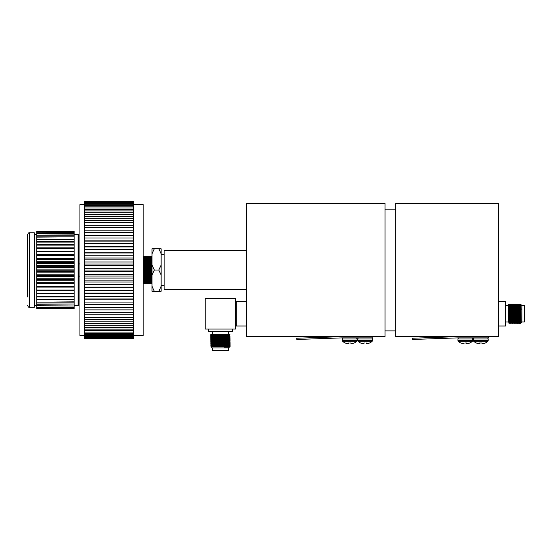 <?xml version="1.0" encoding="UTF-8"?>
<svg xmlns="http://www.w3.org/2000/svg" width="552" height="552" viewBox="0 0 552 552"><rect width="100%" height="100%" fill="white"/><g stroke="black" fill="none" stroke-linecap="round" stroke-linejoin="round"><path stroke-width="0.83" d="M342.433 337.872L372.855 337.872L372.855 336.637L342.433 336.637L296.748 338.231L296.79 339.473L342.433 337.872M462.624 336.637L395.667 336.637L395.667 203.426L498.518 203.426L498.518 336.637L479.916 336.637M246.309 289.503L164.172 289.503L164.172 250.56L246.309 250.56M372.855 336.637L385.006 336.637L385.006 203.426L246.309 203.426L246.309 336.637L342.433 336.637M458.098 337.872L488.52 337.872L488.52 336.637L457.608 336.658L412.413 338.231L412.461 339.473L458.098 337.872M485.339 343.006L485.339 343.006A10.35 10.35 0 0 0 487.809 341.315L473.775 341.315A10.35 10.35 0 0 0 476.245 343.006L476.424 343.006A10.343 10.302 180 0 0 478.329 343.675A10.343 10.302 180 0 1 476.424 343.006M480.792 343.006L479.529 343.006L482.048 343.006L482.11 343.675L482.048 343.006L480.792 343.006M487.809 341.315A1.111 1.111 0 0 0 488.168 340.494L473.416 340.494A1.111 1.111 0 0 0 473.775 341.315M482.538 343.779A10.274 9.453 -102.9 0 0 483.152 343.696A10.274 9.453 -102.9 0 1 482.538 343.779L482.393 343.779A10.274 3.919 -95.4 0 1 482.131 343.696A10.274 3.919 -95.4 0 0 482.393 343.779L482.538 343.779M479.446 343.696A10.274 3.919 95.4 0 1 479.191 343.779L479.191 343.779A10.274 3.919 95.4 0 0 479.446 343.696L479.529 343.006M478.432 343.696A10.274 9.453 102.9 0 0 479.039 343.779A10.274 9.453 102.9 0 1 478.432 343.696L478.329 343.675M474.527 337.872A1.111 1.111 0 0 0 473.416 338.99L488.168 338.99A1.111 1.111 0 0 0 487.057 337.872M480.792 336.547L479.867 336.644M482.11 343.675L482.048 343.006L482.131 343.696M483.152 343.696L483.255 343.675A10.343 10.302 180 0 0 485.16 343.006M469.883 343.006L469.883 343.006A10.35 10.35 0 0 0 472.353 341.315L458.319 341.315A10.35 10.35 0 0 0 460.789 343.006L460.968 343.006A10.343 10.302 180 0 0 462.873 343.675L462.976 343.696A10.274 9.453 102.9 0 0 463.59 343.779A10.274 9.453 102.9 0 1 462.976 343.696M465.336 343.006L466.599 343.006L466.654 343.675L466.599 343.006L465.336 343.006M472.353 341.315A1.111 1.111 0 0 0 472.712 340.494L457.96 340.494A1.111 1.111 0 0 0 458.319 341.315M467.799 343.675A10.343 10.302 180 0 0 469.704 343.006A10.343 10.302 180 0 1 467.799 343.675L467.696 343.696A10.274 9.453 -102.9 0 1 467.082 343.779A10.274 9.453 -102.9 0 0 467.696 343.696M467.082 343.779L466.937 343.779A10.274 3.919 -95.4 0 1 466.675 343.696A10.274 3.919 -95.4 0 0 466.937 343.779L467.082 343.779M464.018 343.675L464.073 343.006L463.997 343.696A10.274 3.919 95.4 0 1 463.735 343.779A10.274 3.919 95.4 0 0 463.997 343.696M459.071 337.872A1.111 1.111 0 0 0 457.96 338.99L472.712 338.99A1.111 1.111 0 0 0 471.601 337.872M465.336 336.547L464.335 336.651M466.654 343.675L466.599 343.006L466.675 343.696M369.674 343.006L369.674 343.006A10.35 10.35 0 0 0 372.145 341.315L358.103 341.315A10.35 10.35 0 0 0 360.58 343.006L360.753 343.006A10.343 10.302 180 0 0 362.664 343.675A10.343 10.302 180 0 1 360.753 343.006M365.127 343.006L363.865 343.006L365.127 343.006M372.145 341.315A1.111 1.111 0 0 0 372.503 340.494L357.751 340.494A1.111 1.111 0 0 0 358.103 341.315M366.873 343.779A10.274 9.453 -102.9 0 0 367.487 343.696A10.274 9.453 -102.9 0 1 366.873 343.779L366.728 343.779A10.274 3.919 -95.4 0 1 366.466 343.696A10.274 3.919 -95.4 0 0 366.728 343.779L366.873 343.779M363.52 343.779A10.274 3.919 95.4 0 0 363.782 343.696A10.274 3.919 95.4 0 1 363.52 343.779L363.375 343.779A10.274 9.453 102.9 0 1 362.767 343.696A10.274 9.453 102.9 0 0 363.375 343.779L363.52 343.779M358.862 337.872A1.111 1.111 0 0 0 357.751 338.99L372.503 338.99A1.111 1.111 0 0 0 371.392 337.872M365.127 336.547L364.251 336.637M363.782 343.696L363.865 343.006L363.809 343.675M366.445 343.675L366.383 343.006M367.487 343.696L367.584 343.675A10.343 10.302 180 0 0 369.495 343.006M354.218 343.006L354.218 343.006A10.35 10.35 0 0 0 356.689 341.315L342.654 341.315A10.35 10.35 0 0 0 345.124 343.006L345.304 343.006A10.343 10.302 180 0 0 347.208 343.675A10.343 10.302 180 0 1 345.304 343.006M349.671 343.006L350.934 343.006L349.671 343.006M356.689 341.315A1.111 1.111 0 0 0 357.047 340.494L342.295 340.494A1.111 1.111 0 0 0 342.654 341.315M351.417 343.779A10.274 9.453 -102.9 0 0 352.031 343.696A10.274 9.453 -102.9 0 1 351.417 343.779L351.272 343.779A10.274 3.919 -95.4 0 1 351.01 343.696A10.274 3.919 -95.4 0 0 351.272 343.779L351.417 343.779M348.07 343.779A10.274 3.919 95.4 0 0 348.333 343.696A10.274 3.919 95.4 0 1 348.07 343.779L347.926 343.779A10.274 9.453 102.9 0 1 347.311 343.696A10.274 9.453 102.9 0 0 347.926 343.779L348.07 343.779M343.406 337.872A1.111 1.111 0 0 0 342.295 338.99L357.047 338.99A1.111 1.111 0 0 0 355.936 337.872M349.671 336.547L348.795 336.637M348.333 343.696L348.409 343.006L348.353 343.675M350.989 343.675L350.934 343.006M352.031 343.696L352.135 343.675A10.343 10.302 180 0 0 354.039 343.006M154.325 248.752L152.007 253.754L152.007 248.752L161.129 248.752L161.129 291.311L158.81 291.311L161.129 286.309M152.007 253.754L152.007 265.029L154.325 270.031L152.007 275.034L152.007 286.309L154.325 291.311L158.81 291.311M154.325 291.311L152.007 291.311L152.007 286.309M161.129 275.034L158.81 270.031L161.129 265.029M154.325 270.031L158.81 270.031M161.129 253.754L158.81 248.752M152.007 265.029L152.007 275.034M84.484 335.437L79.923 335.437L79.923 204.626L84.484 204.626M133.474 335.437L143.203 335.437L143.203 270.031L144.044 270.031C144.203 287.675 144.369 287.675 144.527 270.031C144.686 252.388 144.852 252.388 145.01 270.031C145.169 287.675 145.335 287.675 145.493 270.031C145.652 252.388 145.818 252.388 145.976 270.031C146.135 287.675 146.301 287.675 146.459 270.031C146.618 252.388 146.784 252.388 146.942 270.031C147.101 287.675 147.267 287.675 147.425 270.031C147.584 252.388 147.75 252.388 147.908 270.031C148.067 287.675 148.233 287.675 148.391 270.031L148.481 262.614M148.391 270.031C148.55 252.388 148.716 252.388 148.874 270.031C149.033 287.675 149.199 287.675 149.357 270.031C149.516 252.388 149.682 252.388 149.84 270.031C149.999 287.675 150.165 287.675 150.323 270.031C150.482 252.388 150.648 252.388 150.806 270.031C150.965 287.675 151.131 287.675 151.289 270.031C151.448 252.388 151.614 252.388 151.772 270.031L151.862 277.449M150.931 270.031C151.089 287.675 151.248 287.675 151.414 270.031C151.248 287.675 151.089 287.675 150.931 270.031C150.765 252.388 150.606 252.388 150.448 270.031C150.282 287.675 150.123 287.675 149.965 270.031C149.799 252.388 149.64 252.388 149.482 270.031C149.316 287.675 149.157 287.675 148.999 270.031C148.833 252.388 148.674 252.388 148.516 270.031C148.35 287.675 148.191 287.675 148.033 270.031C147.867 252.388 147.708 252.388 147.55 270.031C147.384 287.675 147.225 287.675 147.067 270.031C146.901 252.388 146.742 252.388 146.584 270.031C146.418 287.675 146.259 287.675 146.101 270.031C145.935 252.388 145.776 252.388 145.618 270.031C145.452 287.675 145.293 287.675 145.135 270.031C144.969 252.388 144.81 252.388 144.652 270.031C144.486 287.675 144.327 287.675 144.169 270.031C144.003 252.388 143.844 252.388 143.686 270.031C143.52 287.675 143.361 287.675 143.203 270.031L143.203 204.626L133.474 204.626M151.469 283.19L151.227 256.88L151.476 283.183L151.172 283.707L150.744 283.183L150.206 283.707L149.778 283.183L149.24 283.707L148.812 283.183L148.274 283.707L147.605 283.19L147.729 279.25M151.11 282.714L151.262 272.771M146.28 260.813L146.88 283.183L147.308 283.707L147.46 277.449M146.011 262.614L146.239 258.64L146.646 283.183L146.342 283.707L145.914 283.183L145.376 283.707L145.528 277.449M146.28 282.714L146.432 272.771M143.203 256.356L144.465 256.88L144.872 281.423L145.376 283.707M143.741 270.031L143.982 283.183L144.41 283.707L144.562 277.449M144.348 282.714L144.5 272.771M152.007 257.025L151.655 256.356L151.227 256.88M150.993 256.88L150.689 256.356L150.261 256.88L150.744 283.183M150.261 256.88L149.599 256.356L149.447 262.614M148.909 262.614L149.061 256.88L148.757 256.356L148.329 256.88L148.812 283.183M147.943 262.614L147.791 256.356L147.515 262.614M146.611 267.292L146.763 257.356M146.977 262.614L146.825 256.356L146.549 262.614M146.163 256.88L145.859 256.356L145.431 256.88L145.914 283.183M145.431 256.88L144.893 256.356L144.465 256.88M143.499 270.031L143.748 283.183L143.203 283.707M133.474 314.84L84.484 314.84L84.484 312.66L133.474 312.66L133.474 317.421L84.484 317.421L84.484 321.775L133.474 321.775L133.474 323.589L84.484 323.589L84.484 321.775M133.474 317.421L133.474 319.422L84.484 319.422M133.474 309.879L84.484 309.879L84.484 307.533L133.474 307.533L133.474 312.66M133.474 304.573L84.484 304.573L84.484 302.096L133.474 302.096L133.474 307.533M84.484 325.687L133.474 325.687L133.474 327.288L84.484 327.288L84.484 323.589M84.484 329.13L133.474 329.13L133.474 330.51L84.484 330.51L84.484 327.288M84.484 332.062L133.474 332.062L133.474 333.208L84.484 333.208L84.484 330.51M133.474 298.97L84.484 298.97L84.484 296.376L133.474 296.376L133.474 302.096M133.474 293.126L84.484 293.126L84.484 290.435L133.474 290.435L133.474 296.376M133.474 287.081L84.484 287.081L84.484 284.321L133.474 284.321L133.474 290.435M133.474 280.892L84.484 280.892L84.484 278.084L133.474 278.084L133.474 284.321M133.474 274.613L84.484 274.613L84.484 271.777L133.474 271.777L133.474 278.084M133.474 268.286L84.484 268.286L84.484 265.457L133.474 265.457L133.474 271.777M133.474 261.986L84.484 261.986L84.484 259.171L133.474 259.171L133.474 265.457M133.474 255.748L84.484 255.748L84.484 252.982L133.474 252.982L133.474 259.171M133.474 249.628L84.484 249.628L84.484 246.937L133.474 246.937L133.474 252.982M133.474 243.687L84.484 243.687L84.484 241.093L133.474 241.093L133.474 246.937M133.474 237.974L84.484 237.974L84.484 235.49L133.474 235.49L133.474 241.093M133.474 232.53L84.484 232.53L84.484 230.191L133.474 230.191L133.474 235.49M133.474 218.288L84.484 218.288L84.484 216.481L133.474 216.481L133.474 220.641L84.484 220.641L84.484 225.223L133.474 225.223L133.474 227.403L84.484 227.403L84.484 225.223M133.474 214.376L84.484 214.376L84.484 212.775L133.474 212.775L133.474 216.481M133.474 220.641L133.474 222.649L84.484 222.649M133.474 210.94L84.484 210.94L84.484 209.56L133.474 209.56L133.474 212.775M133.474 208L84.484 208L84.484 206.855L133.474 206.855L133.474 209.56M133.474 205.599L84.484 205.599L84.484 204.695L133.474 204.695L133.474 206.855M133.474 203.743L84.484 203.743L84.484 203.095L133.474 203.095L133.474 204.695M133.474 202.453L84.484 202.453L84.484 202.06L133.474 202.06L133.474 203.095M133.474 201.735L84.484 201.735L133.474 201.604L133.474 202.06M84.484 338.459L133.474 338.459M84.484 334.464L133.474 334.464L133.474 335.368L84.484 335.368L84.484 333.208M84.484 336.32L133.474 336.32L133.474 336.975L84.484 336.975L84.484 335.368M84.484 337.61L133.474 337.61L133.474 338.003L84.484 338.003L84.484 336.975M133.474 319.422L133.474 321.775M133.474 323.589L133.474 325.687M133.474 327.288L133.474 329.13M133.474 330.51L133.474 332.062M133.474 227.403L133.474 230.191M133.474 222.649L133.474 225.223M133.474 333.208L133.474 334.464M133.474 335.368L133.474 336.32M133.474 336.975L133.474 337.61M84.484 309.879L84.484 312.66M84.484 314.84L84.484 317.421M84.484 304.573L84.484 307.533M84.484 298.97L84.484 302.096M84.484 293.126L84.484 296.376M84.484 287.081L84.484 290.435M84.484 280.892L84.484 284.321M84.484 274.613L84.484 278.084M84.484 268.286L84.484 271.777M84.484 261.986L84.484 265.457M84.484 255.748L84.484 259.171M84.484 249.628L84.484 252.982M84.484 243.687L84.484 246.937M84.484 237.974L84.484 241.093M84.484 232.53L84.484 235.49M84.484 218.288L84.484 220.641M84.484 214.376L84.484 216.481M84.484 227.403L84.484 230.191M84.484 210.94L84.484 212.775M84.484 208L84.484 209.56M84.484 205.599L84.484 206.855M84.484 203.743L84.484 204.695M84.484 202.453L84.484 203.095M133.474 240.879L84.484 240.879M133.474 246.406L84.484 246.406M133.474 252.133L84.484 252.133M133.474 258.012L84.484 258.012M133.474 264.001L84.484 264.001M133.474 270.031L84.484 270.031M133.474 276.069L84.484 276.069M133.474 282.051L84.484 282.051M133.474 287.93L84.484 287.93M133.474 293.657L84.484 293.657M133.474 299.184L84.484 299.184M144.231 256.88L144.831 279.25M145.197 256.88L145.673 283.19M147.129 256.88L147.605 283.19M148.095 256.88L148.571 283.19M149.061 256.88L149.537 283.19M150.027 256.88L150.503 283.19M151.476 283.183L151.593 279.25M143.741 283.19L144.134 277.449M144.707 283.19L145.1 277.449M146.701 256.356L146.156 256.88M147.122 256.88L147.846 283.183M148.212 260.813L148.088 256.88M149.178 260.813L149.778 283.183M150.958 272.771L151.11 260.813M246.309 301.675L236.263 301.675L236.263 326.011L246.309 326.011M236.263 305.691L235.642 305.691M236.263 321.995L235.642 321.995M228.576 350.396L212.272 350.396L212.272 347.919L211.002 346.815L230.08 346.47L228.576 347.919L212.272 347.919L228.576 347.919L228.576 350.396M226.451 346.608L230.005 346.608L224.422 347.063L229.556 347.063M232.592 329.068L232.592 331.538L208.249 331.538L208.249 329.068M228.576 331.538L228.576 334.553L212.272 334.553L212.272 331.538M210.76 335.361L230.08 335.002L210.76 335.485L211.292 335.057L215.853 334.898L230.074 334.878L218.661 334.609M210.76 336.327L230.08 335.968L210.76 336.451L211.292 336.023L229.556 335.547L218.661 335.271M210.76 337.293L230.08 336.934L210.76 337.417L211.292 336.989L226.941 336.389M210.76 338.259L230.08 337.9L210.76 338.383L211.292 337.955L226.941 337.355M210.76 339.225L230.08 338.866L210.76 339.349L211.292 338.921L226.941 338.321M210.76 340.191L230.074 339.708M210.76 341.157L230.08 340.798L210.76 341.281L211.292 340.853L226.941 340.253M210.76 342.123L230.08 341.764L210.76 342.247L211.292 341.819L225.678 341.488M210.76 343.089L230.074 342.606M210.76 344.055L230.08 343.696L210.76 344.179L211.292 343.751L226.941 343.151M210.76 345.021L230.08 344.662L210.76 345.145L211.292 344.717L229.556 344.241L218.661 343.965M210.76 345.987L230.08 345.628L210.76 346.111L211.292 345.683L226.941 345.083M229.321 334.94L212.272 334.553M213.9 335.906L225.678 335.692M218.661 335.575L211.519 335.423M229.321 335.906L210.767 335.485L211.285 336.03M211.285 336.996L229.556 336.272L230.074 336.81L211.519 336.389M229.321 336.872L211.292 336.755M215.163 338.107L211.285 337.72L229.556 337.237L230.074 337.776L218.661 337.507M229.321 337.838L222.18 337.686M215.163 337.569L211.292 337.72M230.08 338.742L229.556 338.203L225.678 338.052M222.18 338.652L215.163 338.535M213.9 340.736L229.556 340.135L230.074 340.674L218.661 340.405M215.163 340.467L210.767 340.315L211.285 340.86L215.163 341.005M218.661 341.371L211.519 341.219M229.321 341.702L215.163 341.433M225.678 342.454L211.519 342.185M229.321 342.668L210.767 342.247L229.556 342.309M213.9 343.634L229.556 343.033L230.074 343.572L211.519 343.151M229.321 343.634L222.18 343.482M215.163 343.365L210.767 343.213L211.285 343.758M211.285 344.724L229.556 343.999L230.074 344.538L218.661 344.269M229.321 344.6L215.163 344.331M230.08 345.504L229.556 345.2L230.074 344.662M225.678 345.352L218.661 345.235M215.163 346.263L210.767 346.111L225.678 345.78M213.12 346.753L226.941 346.049M215.163 345.835L211.285 345.448L229.556 344.965M215.163 341.971L211.285 341.584L229.556 341.343M215.163 340.039L211.285 339.652L229.556 339.411M215.163 335.209L211.285 334.822L221.932 334.553L211.016 334.553M224.422 347.063L229.556 346.897M221.124 346.663L211.292 346.414L211.002 346.815M222.18 345.718L213.9 345.566M230.074 343.696L225.678 343.848M230.074 342.73L225.678 342.882M213.9 342.668L211.285 342.792M213.9 341.702L210.767 341.281M230.074 339.832L225.678 339.984M222.18 338.956L211.285 338.686L230.074 337.9M229.556 337.237L230.074 336.934M229.556 336.272L230.074 335.968M230.074 335.002L225.678 335.154M213.9 334.94L210.816 334.553M229.404 334.553L221.932 334.553M205.199 298.625L205.199 329.068L235.642 329.068L235.642 298.625L205.199 298.625M520.619 321.388L520.619 315.075L521.074 322.057L520.971 304.594L521.93 305.691L521.93 313.846L521.93 305.691L524.4 305.691L524.4 321.995L521.93 321.995L520.674 323.431L520.481 313.846C520.315 301.385 520.156 301.385 519.998 313.846C519.832 326.301 519.673 326.301 519.515 313.846C519.349 301.385 519.191 301.385 519.032 313.846C518.866 326.301 518.707 326.301 518.549 313.846C518.383 301.385 518.224 301.385 518.066 313.846C517.9 326.301 517.741 326.301 517.583 313.846C517.417 301.385 517.258 301.385 517.1 313.846C516.934 326.301 516.775 326.301 516.617 313.846C516.451 301.385 516.292 301.385 516.134 313.846C515.968 326.301 515.809 326.301 515.651 313.846C515.485 301.385 515.327 301.385 515.168 313.846C515.002 326.301 514.843 326.301 514.685 313.846C514.519 301.385 514.361 301.385 514.202 313.846L514.174 315.765M521.93 313.846L521.93 321.995L521.93 313.846M498.518 301.675L505.549 301.675L505.549 326.011L498.518 326.011M508.558 313.846L508.558 321.995L505.549 321.995M508.978 319.035L508.82 322.975L509.123 323.5L509.558 322.975L509.151 305.932L508.923 308.651M514.285 308.651L514.202 313.846C514.036 326.301 513.877 326.301 513.719 313.846C513.553 301.385 513.394 301.385 513.236 313.846C513.07 326.301 512.911 326.301 512.753 313.846C512.587 301.385 512.428 301.385 512.27 313.846C512.111 326.301 511.945 326.301 511.787 313.846C511.628 301.385 511.462 301.385 511.304 313.846C511.145 326.301 510.979 326.301 510.821 313.846C510.662 301.385 510.496 301.385 510.338 313.846C510.179 326.301 510.013 326.301 509.855 313.846C509.696 301.385 509.531 301.385 509.372 313.846C509.213 326.301 509.047 326.301 508.889 313.846L508.558 304.331L508.558 321.995M520.619 315.075L520.598 313.846C520.439 301.385 520.281 301.385 520.115 313.846C519.956 326.301 519.798 326.301 519.632 313.846C519.473 301.385 519.315 301.385 519.149 313.846C518.99 326.301 518.832 326.301 518.666 313.846C518.507 301.385 518.349 301.385 518.183 313.846C518.024 326.301 517.866 326.301 517.7 313.846C517.541 301.385 517.383 301.385 517.217 313.846C517.058 326.301 516.9 326.301 516.734 313.846C516.575 301.385 516.417 301.385 516.251 313.846C516.092 326.301 515.934 326.301 515.768 313.846C515.609 301.385 515.451 301.385 515.285 313.846C515.126 326.301 514.968 326.301 514.802 313.846C514.643 301.385 514.485 301.385 514.319 313.846C514.16 326.301 514.002 326.301 513.836 313.846C513.677 301.385 513.519 301.385 513.353 313.846C513.194 326.301 513.036 326.301 512.87 313.846C512.711 301.385 512.553 301.385 512.387 313.846C512.228 326.301 512.07 326.301 511.904 313.846C511.745 301.385 511.587 301.385 511.421 313.846C511.262 326.301 511.104 326.301 510.938 313.846C510.779 301.385 510.621 301.385 510.455 313.846C510.296 326.301 510.138 326.301 509.972 313.846C509.813 301.385 509.655 301.385 509.489 313.846L509.406 319.035M509.489 313.846C509.33 326.301 509.172 326.301 509.006 313.846C508.861 302.089 508.709 301.357 508.558 311.645M509.944 319.035L509.786 322.975L510.089 323.5L510.524 322.975L510.034 304.711L510.572 304.186L510.427 308.651M510.338 313.846C510.179 326.301 510.013 326.301 509.855 313.846C509.696 301.385 509.531 301.385 509.372 313.846M510.455 313.846C510.296 326.301 510.138 326.301 509.972 313.846M511.304 313.846L511.276 315.765M510.793 311.928L510.524 322.975L511.055 323.5L511.49 322.975L511.124 307.443M511.421 313.846L511.338 319.035M511.876 319.035L512.021 323.5L512.304 319.035M513.326 308.651L513.208 315.765M512.573 320.243L512.456 322.975L512.987 323.5L513.422 322.975L513.015 305.932L512.787 308.651M513.388 311.928L513.27 319.035M513.415 322.982L514.078 323.5L514.388 322.975L513.981 305.932L513.753 308.651M514.768 319.035L514.616 322.975L514.919 323.5L515.354 322.975L514.988 307.443M515.623 311.928L515.354 322.975L515.885 323.5L516.32 322.975L515.83 304.711L516.368 304.186L516.217 308.651M517.065 315.765L516.913 322.796M516.7 319.035L516.851 323.5L517.134 319.035M518.031 315.765L517.879 322.796M517.666 319.035L517.514 322.975L517.817 323.5L518.252 322.975L517.879 307.443M518.183 313.846C518.024 326.301 517.866 326.301 517.7 313.846M518.997 315.765L518.846 322.796M518.514 311.928L518.252 322.975L518.908 323.5L519.066 319.035M519.328 320.243L519.218 322.975L519.749 323.5L520.184 322.975L519.777 305.932L519.542 308.651M509.786 322.975L509.392 305.932L509.31 304.711L508.647 304.186M509.31 304.711L509.606 304.186L510.041 304.711M509.675 304.89L509.524 311.928M511.007 304.711L510.579 304.186M510.641 304.89L510.49 311.928M511.235 304.711L511.393 308.651M512.152 323.5L512.049 305.932L511.545 304.186M511.607 304.89L511.456 311.928M512.684 322.975L512.201 304.711L512.504 304.186L513.174 304.711L513.056 307.443M512.753 313.846C512.587 301.385 512.428 301.385 512.27 313.846M512.87 313.846C512.711 301.385 512.553 301.385 512.387 313.846M513.167 304.711L513.47 304.186L514.14 304.711L514.022 307.443M514.133 304.711L514.436 304.186L514.871 304.711M514.354 311.928L514.319 313.846M515.099 304.711L515.402 304.186L515.837 304.711M517.396 320.243L516.803 304.711L516.375 304.186M517.514 322.975L517.183 308.651M517.769 304.711L517.341 304.186M517.396 304.89L517.245 311.928M517.997 304.711L518.149 308.651M518.914 323.5L518.811 305.932L518.307 304.186M519.446 322.975L519.115 308.651M520.564 319.035L520.336 321.754L519.936 304.711L519.273 304.186M519.328 304.89L519.177 311.928M519.936 304.711L520.232 304.186L520.902 304.711L520.777 307.443M520.481 313.846C520.315 301.385 520.156 301.385 519.998 313.846M520.143 311.928L520.115 313.846M521.074 309.775L520.902 304.711M519.929 304.711L519.812 307.443M518.48 322.975L518.004 304.711M516.548 322.975L516.072 304.711M515.582 322.975L515.106 304.711M514.616 322.975L514.14 304.711M513.65 322.975L513.174 304.711M512.201 304.711L512.09 307.443M511.718 322.975L511.242 304.711M510.752 322.975L510.276 304.711M510.158 307.443L510.007 315.765M509.303 304.711L509.192 307.443M508.82 322.975L508.558 305.691L505.549 305.691M521.074 322.057L520.667 304.711M520.294 320.243L520.419 322.982M516.982 323.5L517.521 322.982M514.657 311.928L514.505 320.243M511.607 320.243L511.725 322.982M509.675 320.243L509.793 322.982M508.861 311.928L508.827 322.982M78.101 234.29L78.708 234.897L78.708 305.166L78.101 305.78L78.101 234.29L74.147 234.29M27.6 256.459L27.6 263.345M27.6 269.314L27.6 275.489M27.6 282.162L27.6 285.805M27.6 296.962L27.6 234.593C28.269 233.061 28.877 232.454 29.428 232.765L29.428 307.298C28.904 307.623 28.297 307.015 27.6 305.47M29.428 307.298L34.293 307.298L34.293 232.765L29.428 232.765M27.6 281.203L27.6 280.63M27.6 279.388L27.6 278.622M27.6 252.492L27.6 251.664M74.147 308.223L36.729 308.119L74.147 308.119L74.147 308.678L36.729 308.678L74.147 308.809L36.729 308.72M74.147 307.312L36.729 307.312L74.147 307.14L74.147 308.119M74.147 302.172L36.729 302.172L74.147 301.84L74.147 303.986L36.729 303.986L36.729 305.76L74.147 305.987L34.293 305.78M74.147 303.986L36.729 304.269M74.147 299.729L36.729 299.729L36.729 299.343L74.147 299.343L74.147 301.84M74.147 290.566L36.729 290.566L36.729 290.055L74.147 290.055L74.147 293.422L36.729 293.422L36.729 296.527L74.147 296.527L74.147 296.955L36.729 296.955L36.729 296.527M74.147 293.422L74.147 293.892L36.729 293.892M74.147 287.012L36.729 287.012L36.729 286.474L74.147 286.474L74.147 290.055M74.147 275.407L36.729 275.407L36.729 274.813L74.147 274.813L74.147 278.815L36.729 278.815L36.729 282.714L74.147 282.714L74.147 283.273L36.729 283.273L36.729 282.714M74.147 278.815L74.147 279.388L36.729 279.388M74.147 271.356L36.729 271.356L36.729 270.77L74.147 270.77L74.147 274.813M74.147 259.316L36.729 259.316L36.729 258.75L74.147 258.75L74.147 262.69L36.729 262.69L36.729 266.713L74.147 266.713L74.147 267.299L36.729 267.299L36.729 266.713M74.147 262.69L74.147 263.269L36.729 263.269M74.147 255.479L36.729 255.479L36.729 254.927L74.147 254.927L74.147 258.75M74.147 245.081L36.729 245.081L36.729 244.633L74.147 244.633L74.147 247.834L36.729 247.834L36.729 251.277L74.147 251.277L74.147 251.802L36.729 251.802L36.729 251.277M74.147 247.834L74.147 248.324L36.729 248.324M74.147 242.114L36.729 242.114L36.729 241.707L74.147 241.707L74.147 244.633M74.147 235.159L36.729 235.159L74.147 234.904L74.147 236.815L36.729 236.815L36.729 239.092L74.147 239.092L74.147 239.451L36.729 239.451L36.729 239.092M74.147 236.815L36.729 237.125M74.147 233.579L36.729 233.579L74.147 233.379L74.147 234.904M74.147 231.267L36.729 231.267L74.147 231.253L36.729 231.543L36.729 232.254L74.147 232.392L36.729 232.254M74.147 231.543L36.729 231.619M74.147 305.987L74.147 307.14M74.147 304.269L74.147 305.76L78.101 305.78M74.147 296.955L74.147 299.343M74.147 293.892L74.147 296.527M74.147 283.273L74.147 286.474M74.147 279.388L74.147 282.714M74.147 267.299L74.147 270.77M74.147 263.269L74.147 266.713M74.147 251.802L74.147 254.927M74.147 248.324L74.147 251.277M74.147 239.451L74.147 241.707M74.147 237.125L74.147 239.092M74.147 232.392L74.147 233.379M74.147 231.619L74.147 232.254M36.729 307.312L36.729 308.119M36.729 308.223L36.729 308.678M36.729 305.987L36.729 307.14M36.729 299.729L36.729 301.84M36.729 302.172L36.729 303.986M36.729 296.955L36.729 299.343M36.729 287.012L36.729 290.055M36.729 290.566L36.729 293.422M36.729 283.273L36.729 286.474M36.729 275.407L36.729 278.815M36.729 271.356L36.729 274.813M36.729 267.299L36.729 270.77M36.729 259.316L36.729 262.69M36.729 255.479L36.729 258.75M36.729 251.802L36.729 254.927M36.729 245.081L36.729 247.834M36.729 242.114L36.729 244.633M36.729 235.159L36.729 236.815M36.729 239.451L36.729 241.707M36.729 233.579L36.729 234.904M36.729 232.392L36.729 233.379M74.147 254.658L36.729 254.658M74.147 258.115L36.729 258.115M74.147 265.381L36.729 265.381M74.147 261.703L36.729 261.703M74.147 269.114L36.729 269.114M74.147 272.854L36.729 272.854M74.147 280.195L36.729 280.195M74.147 276.559L36.729 276.559M74.147 283.721L36.729 283.721M74.147 287.102L36.729 287.102M27.6 290.035L27.6 286.992M478.08 336.637L464.46 336.637M395.667 330.883L385.006 330.883M161.129 285.487L164.172 285.487M161.129 254.575L164.172 254.575M395.667 209.18L385.006 209.18M473.416 340.494L473.416 338.99M488.168 340.494L488.168 338.99M457.96 340.494L457.96 338.99M472.712 340.494L472.712 338.99M357.751 340.494L357.751 338.99M372.503 340.494L372.503 338.99M342.295 340.494L342.295 338.99M357.047 340.494L357.047 338.99M144.41 283.707L144.714 283.183M147.308 283.707L147.612 283.183M151.655 256.356L151.959 256.88M149.599 256.356L149.054 256.88M147.363 256.88L147.667 256.356M230.074 345.628L229.556 345.931L230.074 346.47M210.767 338.383L211.285 338.928M211.292 345.448L210.767 345.145M211.292 344.482L210.767 344.179M229.556 342.067L230.074 341.764M229.556 341.101L230.074 340.798M211.292 339.652L210.767 339.349M229.556 339.169L230.074 338.866M520.412 322.975L520.674 323.431M79.923 276.117L78.708 276.117M36.729 234.29L34.293 234.29M79.923 263.946L78.708 263.946"/></g></svg>
